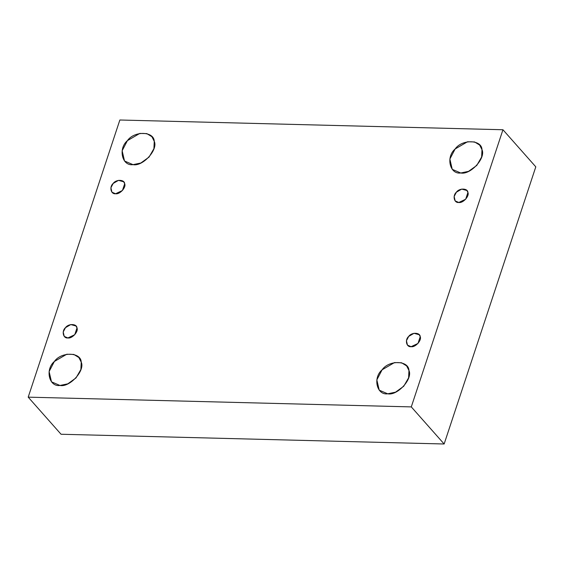 <?xml version="1.0" encoding="UTF-8"?>
<svg xmlns="http://www.w3.org/2000/svg" width="564" height="564" viewBox="0 0 564 564"><rect width="100%" height="100%" fill="white"/><g stroke="black" fill="none" stroke-linecap="round" stroke-linejoin="round"><path stroke-width="0.85" d="M67.877 337.949L74.751 334.72L76.986 327.959L75.985 325.992L70.782 324.568L65.48 327.663L63.217 331.984L64.24 336.391L67.877 337.949C63.175 338.654 61.413 331.096 65.48 327.663C68.427 323.391 76.887 323.609 76.986 327.959C78.734 331.533 72.044 338.879 67.877 337.949M59.981 385.466L67.807 383.83L76.013 377.922L80.885 369.483L81.23 362.151L78.897 357.562L73.821 354.432L66.756 354.241L54.377 361.468L49.11 371.542L51.493 381.828L59.981 385.466C49.005 387.094 44.894 369.462 54.377 361.468C61.264 351.492 80.997 351.992 81.23 362.151C85.312 370.492 69.696 387.623 59.981 385.466M387.708 393.806L395.54 392.163L403.739 386.255L408.611 377.817L408.956 370.485L406.623 365.895L401.554 362.765L394.483 362.581L382.11 369.801L376.837 379.882L379.227 390.161L387.708 393.806C376.738 395.434 372.621 377.795 382.11 369.801C388.998 359.832 408.724 360.333 408.956 370.485C413.038 378.825 397.43 395.956 387.708 393.806M411.107 346.684L417.98 343.448L420.215 336.687L419.214 334.72L414.011 333.303L408.71 336.398L406.447 340.712L407.469 345.119L411.107 346.684C406.404 347.382 404.642 339.824 408.71 336.398C411.657 332.118 420.117 332.337 420.215 336.687C421.964 340.261 415.273 347.607 411.107 346.684M458.8 202.476L465.674 199.24L467.909 192.479L466.907 190.512L461.704 189.095L456.403 192.19L454.14 196.505L455.162 200.911L458.8 202.476C454.098 203.174 452.335 195.616 456.403 192.19C459.35 187.911 467.81 188.129 467.909 192.479C469.657 196.053 462.966 203.4 458.8 202.476M460.739 172.986L468.564 171.35L476.77 165.442L481.642 156.996L481.987 149.664L479.654 145.075L474.585 141.952L467.514 141.761L455.134 148.981L449.868 159.062L452.25 169.348L460.739 172.986C449.769 174.614 445.652 156.982 455.134 148.981C462.029 139.012 481.755 139.512 481.987 149.664C486.069 158.005 470.454 175.143 460.739 172.986M133.005 164.646L140.838 163.01L149.037 157.102L153.916 148.663L154.254 141.331L151.927 136.742L146.851 133.612L139.78 133.428L127.408 140.647L122.141 150.729L124.524 161.008L133.005 164.646C122.035 166.281 117.925 148.642 127.408 140.647C134.295 130.672 154.021 131.179 154.254 141.331C158.336 149.672 142.727 166.803 133.005 164.646M115.571 193.741L122.437 190.512L124.679 183.751L123.678 181.784L118.475 180.36L113.167 183.455L110.911 187.777L111.933 192.183L115.571 193.741C110.868 194.439 109.106 186.881 113.167 183.455C116.121 179.183 124.573 179.401 124.679 183.751C126.428 187.326 119.737 194.665 115.571 193.741M119.857 120.005L502.947 129.748L535.8 166.845L502.947 129.748L119.857 120.005L28.2 397.155L61.053 434.252L444.143 443.995L411.29 406.898L28.2 397.155L119.857 120.005M61.053 434.252L28.2 397.155L411.29 406.898L502.947 129.748L411.29 406.898L444.143 443.995L535.8 166.845L444.143 443.995L61.053 434.252"/></g></svg>
